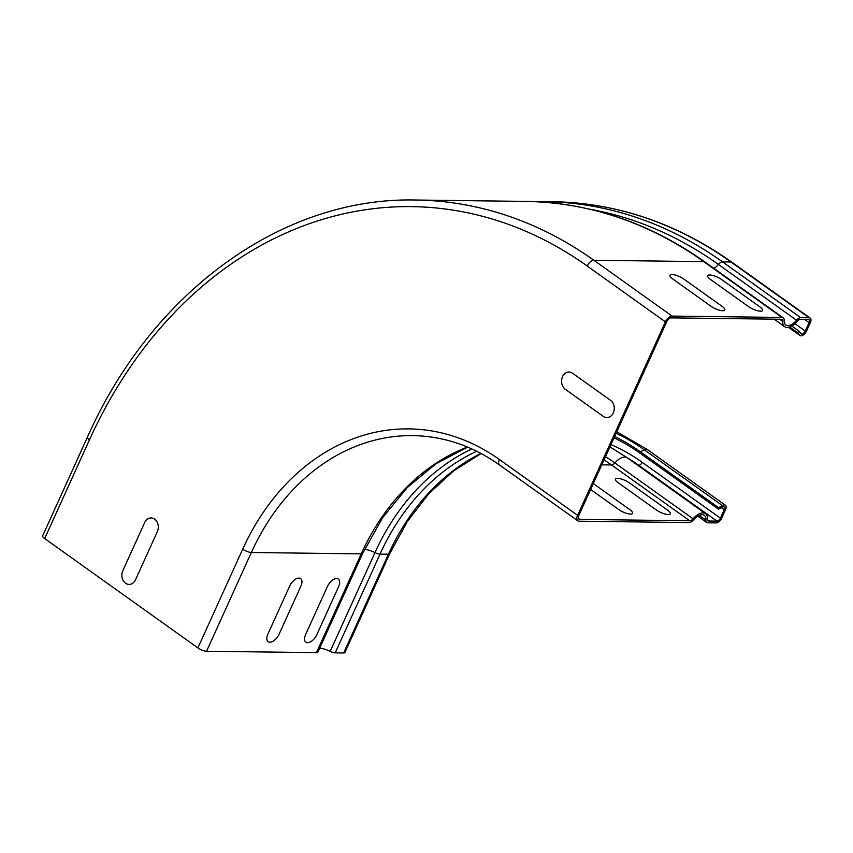 <?xml version="1.0" encoding="UTF-8"?>
<svg xmlns="http://www.w3.org/2000/svg" width="853" height="853" viewBox="0 0 853 853"><rect width="100%" height="100%" fill="white"/><g stroke="black" fill="none" stroke-linecap="round" stroke-linejoin="round"><path stroke-width="1.28" d="M590.607 489.494L618.596 509.476A9.202 2.698 24.4 0 0 630.527 514.071A9.202 2.698 24.4 0 0 629.77 509.614L593.293 483.576M667.504 510.083L629.439 482.915A9.202 2.698 24.4 0 0 617.497 478.32A9.202 2.698 24.4 0 0 618.254 482.777L656.33 509.945A9.202 2.698 24.4 0 0 668.262 514.54A9.202 2.698 24.4 0 0 667.504 510.083M610.588 400.377L572.523 373.209A9.202 7.314 -89.3 0 0 562.543 376.695A9.202 7.314 -89.3 0 0 565.251 389.235L603.316 416.403A9.202 7.314 -89.3 0 0 613.296 412.927A9.202 7.314 -89.3 0 0 610.588 400.377M722.001 306.291L683.935 279.123A9.202 2.698 24.4 0 0 672.004 274.517A9.202 2.698 24.4 0 0 672.761 278.974L710.826 306.152A9.202 2.698 24.4 0 0 722.758 310.748A9.202 2.698 24.4 0 0 722.001 306.291M759.735 306.76L721.67 279.592A9.202 2.698 24.4 0 0 709.739 274.997A9.202 2.698 24.4 0 0 710.485 279.453L748.561 306.622A9.202 2.698 24.4 0 0 760.492 311.217A9.202 2.698 24.4 0 0 759.735 306.76M135.531 579.741L157.336 531.664A9.202 7.314 -89.3 0 0 154.628 519.125A9.202 7.314 -89.3 0 0 144.647 522.601L122.843 570.678A9.202 7.314 -89.3 0 0 125.551 583.217A9.202 7.314 -89.3 0 0 135.531 579.741M279.059 634.259L300.874 586.182A9.202 4.894 125.5 0 0 298.913 578.099A9.202 4.894 125.5 0 0 289.689 586.043L267.885 634.12A9.202 4.894 125.5 0 0 269.836 642.202A9.202 4.894 125.5 0 0 279.059 634.259M316.794 634.728L338.598 586.661A9.202 4.894 125.5 0 0 336.647 578.569A9.202 4.894 125.5 0 0 327.424 586.512L305.609 634.589A9.202 4.894 125.5 0 0 307.57 642.672A9.202 4.894 125.5 0 0 316.794 634.728M44.676 538.563L89.469 439.807A6.675 1.962 -155.6 0 1 87.443 437.099L42.65 535.855A6.675 1.962 24.4 0 0 44.676 538.563L197.896 647.917L242.7 549.161A6.675 1.962 -155.6 0 0 251.347 552.499L361.235 553.874A6.675 1.962 -155.6 0 0 362.706 553.352L317.913 652.108A6.675 1.962 -155.6 0 1 316.431 652.641L206.554 651.255A6.675 1.962 -155.6 0 1 197.896 647.917M481.145 453.54L453.647 470.845L428.76 493.77L407.222 521.673L389.661 553.789L344.868 652.545A5.523 1.621 -155.6 0 1 343.642 652.982L335.218 652.876A5.523 1.621 -155.6 0 1 330.186 651.361A11.505 3.38 24.4 0 0 319.672 648.227M614.053 437.802A245.749 195.23 -89.3 0 1 640.411 453.433L640.486 451.866A247.551 196.659 -89.3 0 0 614.661 436.469M672.089 316.079A6.675 3.551 125.5 0 0 665.393 321.837L577.62 515.34A6.675 3.551 125.5 0 0 577.801 520.82A6.675 3.551 125.5 0 0 579.038 521.194L688.925 522.58A6.675 3.551 125.5 0 0 693.777 519.68A11.505 6.12 -54.5 0 1 704.301 515.34A11.505 6.12 -54.5 0 1 705.911 520.181A5.523 2.932 125.5 0 0 706.679 522.505A5.523 2.932 125.5 0 0 707.702 522.814L716.125 522.921A5.523 2.932 125.5 0 0 721.659 518.155L725.476 509.742A5.523 2.932 125.5 0 0 725.338 505.211A5.523 2.932 125.5 0 0 722.342 505.52L718.684 507.684L718.61 509.252L722.256 507.087A3.455 1.834 -54.5 0 1 724.133 506.895A3.455 1.834 -54.5 0 1 724.218 509.731L720.412 518.144A3.455 1.834 -54.5 0 1 716.946 521.119L708.523 521.012A3.455 1.834 -54.5 0 1 707.883 520.82A3.455 1.834 -54.5 0 1 707.404 519.37A13.573 7.219 125.5 0 0 705.495 513.655A13.573 7.219 125.5 0 0 693.084 518.784A4.606 2.452 -54.5 0 1 689.736 520.778L579.859 519.392A4.606 2.452 -54.5 0 1 578.995 519.136A4.606 2.452 -54.5 0 1 578.878 515.351L666.651 321.848A4.606 2.452 -54.5 0 1 671.268 317.881L781.145 319.257A4.606 2.452 -54.5 0 1 782.009 319.523A4.606 2.452 -54.5 0 1 782.659 321.325A13.573 7.219 125.5 0 0 784.589 326.624A13.573 7.219 125.5 0 0 797.342 321.101A3.455 1.834 -54.5 0 1 799.933 319.502L808.356 319.598A3.455 1.834 -54.5 0 1 808.996 319.8A3.455 1.834 -54.5 0 1 809.092 322.637L805.275 331.049A3.455 1.834 -54.5 0 1 801.17 333.832A3.455 1.834 -54.5 0 1 800.956 333.608L799.293 331.38L797.96 332.937L799.613 335.165A5.523 2.932 125.5 0 0 799.975 335.517A5.523 2.932 125.5 0 0 806.533 331.06L810.35 322.647A5.523 2.932 125.5 0 0 810.201 318.116A5.523 2.932 125.5 0 0 809.177 317.796L800.754 317.689A5.523 2.932 125.5 0 0 796.595 320.259A11.505 6.12 -54.5 0 1 785.794 324.94A11.505 6.12 -54.5 0 1 784.163 320.44A6.675 3.551 125.5 0 0 783.214 317.838A6.675 3.551 125.5 0 0 781.966 317.455L672.089 316.079L593.88 260.261A6.675 3.551 125.5 0 0 587.195 266.019L665.393 321.837M789.59 326.966L797.96 332.937M791.744 325.985L799.293 331.38M640.411 453.433L718.61 509.252M616.783 431.789L647.139 449.392A5.523 2.932 -54.5 0 0 644.143 449.702L640.486 451.866L718.684 507.684M389.661 553.789A5.523 1.621 -155.6 0 1 388.446 554.226L380.022 554.119A5.523 1.621 -155.6 0 1 374.979 552.605A11.505 3.38 24.4 0 0 363.698 549.503M343.642 652.982L388.446 554.226A230.097 182.798 -89.3 0 1 480.911 453.423M335.218 652.876L380.022 554.119A230.097 182.798 -89.3 0 1 476.742 451.28M330.186 651.361L374.979 552.605A233.082 185.165 -89.3 0 1 471.848 448.955M316.431 652.641L361.235 553.874A230.097 182.798 -89.3 0 1 467.433 447.047M206.554 651.255L251.347 552.499A230.097 182.798 -89.3 0 1 412.863 435.616C443.688 436.15 472.605 445.938 499.591 465.013A6.675 3.551 -54.5 0 1 499.421 459.522A236.771 188.097 -89.3 0 0 242.7 549.161M722.342 505.52L644.143 449.702A250.068 198.664 -89.3 0 0 616.133 433.217M637.745 465.29L638.748 465.311A232.176 184.44 -89.3 0 0 626.891 457.549M716.946 521.119L638.748 465.311A3.455 1.834 125.5 0 0 642.202 462.326A235.62 187.18 -89.3 0 0 610.972 444.605M601.791 464.842L611.537 464.97A4.606 2.452 125.5 0 0 614.885 462.966A13.573 7.219 -54.5 0 1 627.296 457.837L609.948 446.865M693.084 518.784L614.885 462.966A234.5 186.295 -89.3 0 0 605.481 456.696M689.736 520.778L611.537 464.97A232.176 184.44 -89.3 0 0 604.031 459.895M783.214 317.838L705.005 262.02A6.675 3.551 125.5 0 0 703.768 261.647L593.88 260.261A465.717 369.978 -89.3 0 0 415.827 200.018C282.684 196.776 151.983 291.566 87.443 437.099M705.005 262.02C649.496 222.761 589.732 202.556 525.704 201.404A465.717 369.978 -89.3 0 1 703.768 261.647L781.966 317.455M810.201 318.116L732.002 262.297A5.523 2.932 125.5 0 0 730.978 261.988L722.555 261.882A5.523 2.932 125.5 0 0 718.397 264.441L796.595 320.259M589.924 209.241A462.731 367.6 -89.3 0 1 718.397 264.441A11.505 6.12 -54.5 0 1 713.961 268.407M809.177 317.796L730.978 261.988A465.717 369.978 -89.3 0 0 552.915 201.745L544.491 201.639A465.717 369.978 -89.3 0 1 722.555 261.882L800.754 317.689M788.535 327.253L799.613 335.165M794.911 323.65L805.275 331.049M804.784 319.555L809.092 322.637M779.749 319.246L782.659 321.325M587.195 266.019A459.053 364.679 -89.3 0 0 89.469 439.807M578.473 518.411L579.859 519.392M707.489 520.277L708.523 521.012M642.202 462.326L720.412 518.144M721.307 507.652L724.218 509.731M699.193 515.393L705.911 520.181M499.421 459.522L577.62 515.34M467.668 447.143L436.064 463.691L407.35 487.489L382.592 517.739L362.706 553.352M788.428 327.275L799.975 335.517M774.151 319.171L784.589 326.624M732.002 262.297C676.536 223.081 616.847 202.897 552.915 201.745M544.491 201.639L535.098 201.671M525.704 201.404L415.827 200.018M627.296 457.837L705.495 513.655M647.139 449.392L725.338 505.211M697.775 516.15L706.679 522.505M499.591 465.013L577.801 520.82"/></g></svg>
